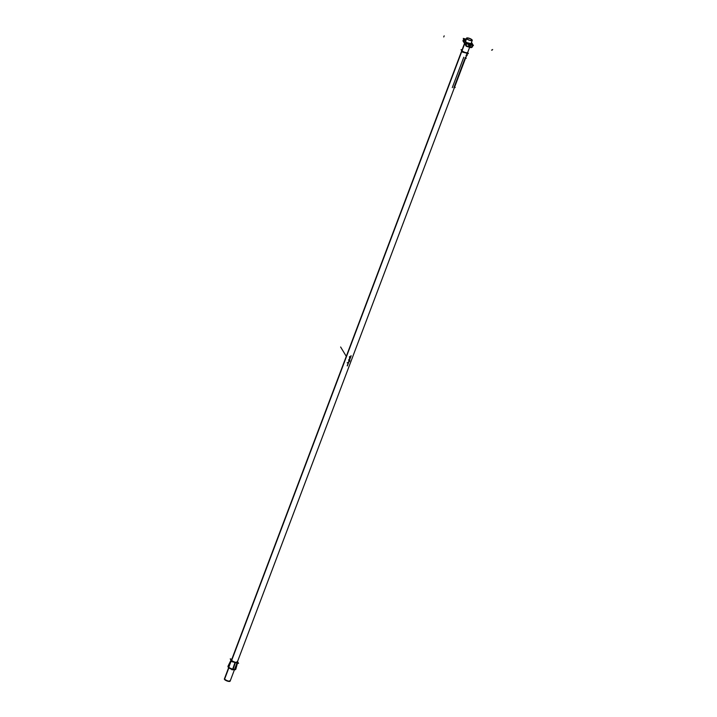 <?xml version="1.0" encoding="UTF-8"?>
<svg xmlns="http://www.w3.org/2000/svg" width="717" height="717" viewBox="0 0 717 717"><rect width="100%" height="100%" fill="white"/><g stroke="black" fill="none" stroke-linecap="round" stroke-linejoin="round"><path stroke-width="1.08" d="M471.858 40.645L472.127 39.928A3.083 0.923 -159.3 0 1 472.252 40.385A3.083 0.923 -159.3 0 1 469.483 40.304A3.083 0.923 -159.3 0 1 466.525 38.512L465.512 41.192M234.387 669.875L230.13 681.15A3.083 0.923 -159.3 0 1 227.361 681.078A3.083 0.923 -159.3 0 1 224.403 679.277L228.732 667.814M231.564 660.33L464.768 43.163M230.058 680.765C229.117 681.831 227.244 681.356 224.439 679.349L224.538 679.107C227.343 681.114 229.207 681.589 230.148 680.523M228.624 667.697L224.367 678.972A3.083 0.923 -159.3 0 0 224.493 679.429L228.84 667.93M231.654 660.482L464.858 43.307M465.602 41.344L466.615 38.664A3.083 0.923 -159.3 0 1 466.489 38.207A3.083 0.923 -159.3 0 1 469.259 38.279A3.083 0.923 -159.3 0 1 472.216 40.08L472.028 40.591M454.542 87.295L454.453 87.537A3.092 0.923 -159.3 0 1 453.879 87.824L465.369 57.414A3.083 0.923 -159.3 0 0 465.933 57.118L467.708 52.413A3.083 0.923 -159.3 0 1 465.539 52.556A3.083 0.923 20.7 0 0 467.69 52.458A3.083 0.923 -159.3 0 1 465.539 52.556L465.539 52.556A3.083 0.923 -159.3 0 1 461.927 50.28A3.083 0.923 20.7 0 0 465.539 52.556A3.083 0.923 20.7 0 0 467.708 52.413L468.389 53.596L462.555 52.117L461.049 49.643L462.555 52.117L468.389 53.596L467.69 52.449A3.083 0.923 -159.3 0 1 465.369 52.484L465.252 52.789M462.071 49.903L461.049 49.643L462.071 49.903M467.672 52.502L467.601 52.708A3.083 0.923 -159.3 0 1 465.441 52.807A3.083 0.923 20.7 0 0 467.618 52.583A3.083 0.923 20.7 0 1 465.109 52.717A3.083 0.923 20.7 0 1 461.909 50.907A3.083 0.923 20.7 0 0 465.109 52.717A3.083 0.923 20.7 0 0 467.618 52.583A3.083 0.923 -159.3 0 1 465.441 52.807A3.083 0.923 -159.3 0 1 461.838 50.531L461.936 50.253A3.083 0.923 -159.3 0 0 465.718 52.574L465.611 52.879M466.91 38.969L466.991 38.745A2.662 0.798 -159.3 0 1 466.884 38.359A2.662 0.798 -159.3 0 1 469.276 38.422A2.662 0.798 -159.3 0 1 471.831 39.973L471.669 40.412M471.517 40.457L471.75 39.847A2.662 0.798 -159.3 0 1 471.858 40.233A2.662 0.798 -159.3 0 1 469.474 40.17A2.662 0.798 -159.3 0 1 466.91 38.619L466.812 38.879M237.677 661.872L238.582 663.368L231.941 661.683L230.229 658.869L231.815 659.264M237.578 661.71L237.515 661.603A3.486 1.04 -159.3 0 1 237.73 662.185A3.486 1.04 -159.3 0 1 235.077 662.284L232.649 669.284A4.185 1.246 -159.3 0 0 235.83 669.176L237.479 663.082M231.188 659.792A3.495 1.04 20.7 0 1 231.699 659.559A3.495 1.04 20.7 0 0 231.699 660.832A3.495 1.04 20.7 0 0 235.23 662.472A3.495 1.04 20.7 0 0 237.461 661.737A3.495 1.04 20.7 0 1 237.703 662.257M232.649 661.289A3.083 0.923 -159.3 0 1 231.752 659.819A3.083 0.923 20.7 0 0 232.649 661.289A3.083 0.923 -159.3 0 1 231.752 659.819A3.083 0.923 -159.3 0 0 232.649 661.289M237.058 661.621A3.083 0.923 -159.3 0 1 235.606 662.409A3.083 0.923 20.7 0 0 237.058 661.621A3.083 0.923 -159.3 0 1 235.606 662.409A3.083 0.923 20.7 0 0 237.058 661.621M235.875 669.042A4.168 1.246 -159.3 0 1 232.935 669.212L235.212 662.508L232.935 669.212A4.168 1.246 20.7 0 0 235.875 669.042L237.685 662.32A3.495 1.04 20.7 0 1 235.23 662.472A3.495 1.04 20.7 0 0 237.461 661.737A3.495 1.04 20.7 0 1 235.23 662.472A3.495 1.04 20.7 0 0 237.461 661.737M231.34 669.239L234.997 669.768A3.952 1.183 -159.3 0 1 232.72 669.57A3.935 1.174 -159.3 0 1 232.478 669.517M235.337 669.66A4.024 1.201 -159.3 0 1 235.095 669.741L231.806 669.705A6.498 1.846 -74.6 0 0 232.523 669.49L232.649 669.284M235.884 668.997L234.88 669.786L235.884 668.997A4.168 1.246 -159.3 0 1 232.702 669.122M235.095 669.741A4.024 1.201 -159.3 0 1 232.523 669.49M232.075 669.768A6.498 2.572 -77 0 0 232.98 669.606A4.024 1.201 -159.3 0 1 228.185 667.133A4.024 1.201 -159.3 0 1 228.042 666.828M228.239 667.213L232.72 669.57A3.952 1.183 -159.3 0 1 228.239 667.213A3.952 1.183 20.7 0 0 232.72 669.57A3.952 1.183 -159.3 0 1 228.239 667.213A3.952 1.183 -159.3 0 0 232.72 669.57A3.952 1.183 20.7 0 0 235.006 669.768A3.952 1.183 -159.3 0 1 232.72 669.57A3.952 1.183 -159.3 0 0 235.006 669.768M232.98 669.606L235.472 662.383A3.486 1.04 -159.3 0 1 231.206 659.73A3.486 1.04 -159.3 0 1 231.743 659.443M228.311 667.312L228.087 666.048A4.168 1.246 -159.3 0 1 229.386 665.699M228.069 666.093A4.168 1.246 20.7 0 0 232.935 669.212A4.168 1.246 -159.3 0 1 228.069 666.093L231.143 659.855A3.495 1.04 20.7 0 0 235.23 662.472A3.495 1.04 20.7 0 1 231.699 660.832A3.495 1.04 20.7 0 1 231.699 659.559A3.495 1.04 20.7 0 0 231.699 660.832A3.495 1.04 20.7 0 0 235.23 662.472A3.495 1.04 20.7 0 1 231.699 660.832A3.495 1.04 20.7 0 1 231.699 659.559M233.133 669.4A4.185 1.246 -159.3 0 1 228.006 666.218L231.206 659.73M235.355 662.212A3.083 0.923 -159.3 0 1 231.573 659.891M237.112 661.486A3.083 0.923 -159.3 0 1 237.336 662.069A3.083 0.923 -159.3 0 1 235.006 662.132M461.9 50.423A3.083 0.923 20.7 0 0 465.441 52.807A3.083 0.923 -159.3 0 1 461.9 50.423A3.083 0.923 20.7 0 0 465.441 52.807A3.083 0.923 20.7 0 0 467.618 52.583A3.083 0.923 20.7 0 1 465.109 52.717A3.083 0.923 20.7 0 1 461.909 50.907A3.083 0.923 20.7 0 0 465.109 52.717A3.083 0.923 20.7 0 0 467.618 52.583A3.083 0.923 20.7 0 1 465.441 52.807A3.083 0.923 -159.3 0 1 461.9 50.423M465.942 39.318L463.926 38.808L466.892 43.683L472.781 45.18L471.338 42.805M466.032 39.426L465.441 39.274A6.274 1.873 20.7 0 0 464.356 39.166A6.274 1.873 -159.3 0 1 465.441 39.274L466.032 39.426L465.441 39.274A6.274 1.873 20.7 0 0 464.356 39.166L464.356 39.166A6.274 1.873 -159.3 0 1 465.441 39.274A6.274 1.873 20.7 0 0 464.356 39.166L464.356 39.166M472.512 44.777L471.311 42.877L472.431 44.723M470.836 44.606L468.801 44.096M466.767 43.325L466.31 42.581M466.543 42.518A14.501 4.329 -159.3 0 1 465.647 41.443A14.501 4.329 20.7 0 0 466.543 42.518A14.501 4.329 -159.3 0 1 465.647 41.443A14.501 4.329 20.7 0 0 466.543 42.518L466.265 42.527M470.8 43.603L466.31 42.536M465.7 40.313L465.046 40.143M464.957 40.116L465.127 40.125A14.501 4.329 20.7 0 0 466.642 42.599M464.724 39.973L464.275 39.229M468.775 43.567L470.065 43.889M470.047 43.854L468.775 43.531M466.041 39.399L465.45 39.247M466.821 43.378L464.24 39.121L466.821 43.378M465.709 40.286L464.733 39.937M466.417 42.491L471.454 43.764M472.431 44.759L471.302 42.903L472.449 44.768A6.274 1.873 20.7 0 1 466.857 43.37L466.767 43.289M471.338 44.705L468.237 43.925M466.668 45.924L466.14 45.01L466.588 43.854L473.435 45.592L471.49 42.393M472.288 46.336L472.646 45.386L471.365 47.143A6.785 2.026 20.7 0 1 466.686 45.96A6.785 2.026 20.7 0 0 471.365 47.143A6.785 2.026 -159.3 0 1 466.686 45.96L466.14 45.01L466.588 43.854L466.131 45.046L466.606 43.862L463.272 38.404L466.149 39.13M472.915 44.929L471.454 42.509M472.772 45.046A6.785 2.026 -159.3 0 1 466.713 43.513A6.785 2.026 20.7 0 0 472.772 45.046A6.785 2.026 -159.3 0 1 466.713 43.513A6.785 2.026 20.7 0 0 472.772 45.046A6.785 2.026 20.7 0 1 466.713 43.513M466.588 43.45L465.808 44.875L463.155 40.511L463.747 38.951L466.391 43.325M466.337 43.262L463.782 39.068M466.839 43.423A6.336 1.891 20.7 0 0 472.467 44.848A6.336 1.891 20.7 0 1 466.839 43.423A6.336 1.891 20.7 0 0 472.467 44.848A6.336 1.891 20.7 0 1 466.839 43.423M472.575 44.812A6.336 1.891 -159.3 0 1 466.731 43.334L464.266 39.121M464.159 39.059L466.803 43.414M466.534 46.372L471.114 47.689M466.597 45.897L471.454 47.125M466.588 43.854L466.14 45.01L466.686 45.96A6.785 2.026 20.7 0 0 471.365 47.143L472.207 46.551L470.997 47.447L465.871 45.754M466.489 43.701L465.763 45.628A6.785 2.026 20.7 0 0 472.046 47.214L472.727 45.413M466.346 43.217L466.597 43.423A6.785 2.026 20.7 0 0 472.879 45.01L472.924 44.884M472.091 45.216L467.412 44.033M471.123 44.866L468.721 44.257L471.123 44.866M472.942 44.965L472.369 46.488M471.463 42.482L472.978 44.983L472.395 46.542M465.593 39.112L466.113 39.211M463.747 39.175L463.218 40.564L463.747 39.175L463.218 40.564L463.863 41.846L463.218 40.564L463.747 39.184L463.218 40.564L465.772 44.759L466.292 43.37L465.781 44.714M466.633 43.728L466.346 43.235M465.79 44.642L466.597 46.3M463.218 40.564L465.781 45.574M466.659 46.399A1.264 1.12 148.7 0 1 465.916 44.947L463.101 40.304A1.264 1.12 148.7 0 0 463.048 41.03M463.074 41.111A1.264 1.12 148.7 0 0 463.155 41.29L466.624 46.39M465.799 45.547L465.844 44.875M472.306 46.542L472.503 46.605A1.264 1.12 -31.3 0 1 470.881 47.465M471.365 47.116L470.827 47.376M472.207 46.551L472.646 45.386L471.006 47.447M471.06 45.126L468.568 44.49M471.024 45.117A1.855 0.556 -159.3 0 1 468.622 44.517A1.855 0.556 20.7 0 0 471.024 45.117A1.855 0.556 -159.3 0 1 468.622 44.517C468.631 46.99 469.429 47.188 471.024 45.117A1.855 0.556 -159.3 0 1 468.622 44.517C468.631 46.99 469.429 47.188 471.024 45.117C469.429 47.188 468.631 46.99 468.622 44.517A1.855 0.556 20.7 0 0 471.024 45.117M468.81 44.571A6.785 2.026 20.7 0 0 470.944 45.108A6.785 2.026 -159.3 0 1 468.81 44.571A6.785 2.026 20.7 0 0 470.944 45.108A6.785 2.026 -159.3 0 1 468.81 44.571M468.586 44.454A1.864 0.556 20.7 0 0 471.069 45.081M471.042 45.099L468.631 44.49M465.127 40.161A14.501 4.329 20.7 0 0 465.458 41.129A14.501 4.329 -159.3 0 1 465.127 40.161A14.501 4.329 20.7 0 0 465.458 41.129A14.501 4.329 -159.3 0 1 465.127 40.161A14.501 4.329 20.7 0 0 465.396 41.021M465.647 41.443A14.501 4.329 20.7 0 0 466.364 42.339M470.818 43.638L466.624 42.572M471.463 43.836L466.202 42.509L464.688 40.009M465.199 58.023L454.157 87.232L465.199 58.023L454.157 87.232L465.199 58.023L466.247 58.283L465.79 57.53M465.96 57.037A3.092 0.923 -159.3 0 1 465.942 57.127A3.092 0.923 -159.3 0 1 465.369 57.414L453.861 87.824A3.083 0.923 -159.3 0 1 453.861 87.824M465.942 57.127L454.506 87.357M465.414 57.405L453.924 87.815M454.148 87.259L455.196 87.528L454.739 86.775M466.005 55.334L466.48 56.105L467.152 54.322L466.677 53.551M467.09 54.044L466.588 55.818L467.197 54.098A1.344 1.174 -25.8 0 1 467.287 54.438L466.498 54.806L467.242 54.653M467.197 55.245L466.561 55.809L467.161 54.035A1.344 1.201 -31.3 0 1 467.179 54.071A1.344 1.174 -25.8 0 1 467.197 54.089L466.659 55.801L467.152 54.026A1.344 1.201 -31.3 0 1 467.179 54.071L466.659 55.801L467.108 53.999M467.188 55.281L466.758 55.774L467.188 54.08L467.134 55.191M231.6 660.402L461.873 51.006M224.439 679.349L228.777 667.868L224.439 679.349M465.548 41.281L466.57 38.584L465.548 41.281M235.212 662.508L232.935 669.212A4.168 1.246 -159.3 0 1 228.481 667.034A4.168 1.246 -159.3 0 1 229.377 665.726A4.168 1.246 20.7 0 0 228.481 667.034A4.168 1.246 20.7 0 0 232.935 669.212L235.212 662.508L232.935 669.212A4.168 1.246 -159.3 0 1 228.481 667.034A4.168 1.246 -159.3 0 1 229.377 665.726M349.493 356.555C349.762 360.382 348.982 362.47 347.127 362.802C348.982 362.47 349.762 360.382 349.493 356.555M467.592 52.726L467.699 52.431A3.083 0.923 -159.3 0 1 465.539 52.556A3.083 0.923 -159.3 0 1 462.599 51.248A3.083 0.923 -159.3 0 1 462.16 50.073A3.083 0.923 20.7 0 0 462.599 51.248A3.083 0.923 20.7 0 0 465.539 52.556L465.539 52.556A3.083 0.923 -159.3 0 1 462.599 51.248A3.083 0.923 -159.3 0 1 462.16 50.073M350.873 355.883L347.252 365.607L350.873 355.883M348.758 359.674L349.349 361.395L348.758 359.674M348.345 362.721L347.906 363.895L348.345 362.721M350.183 357.873L349.735 359.047L350.183 357.873M348.587 360.131L349.349 361.395L348.587 360.131M464.195 39.175L466.731 43.334L464.195 39.175M465.772 44.759L466.292 43.37M471.365 47.143L470.863 47.394M347.333 365.912L350.989 356.232L347.333 365.912M351.088 355.686L350.989 356.232L351.088 355.686M347.171 365.813L350.9 355.937L347.171 365.813M466.686 45.96L466.14 45.01M469.967 45.001L469.196 46.587M491.548 50.082A0.842 0.753 148.7 0 0 492.633 49.509A0.842 0.753 148.7 0 1 491.548 50.082M349.86 358.706L348.22 362.981L349.86 358.706M349.86 360.49L349.457 361.565M444.173 35.85L443.751 36.97L444.173 35.85M452.284 87.644L463.774 57.226L452.284 87.635M346.284 356.34L340.62 346.992L346.284 356.34M467.099 54.017L466.346 55.756M234.405 669.821L454.408 87.617M467.807 52.153L469.635 47.313M471.141 43.316L472.252 40.385M228.651 667.644L464.679 43.011M465.414 41.057L466.489 38.207M471.141 47.447L471.813 47.214L471.141 47.447"/></g></svg>
